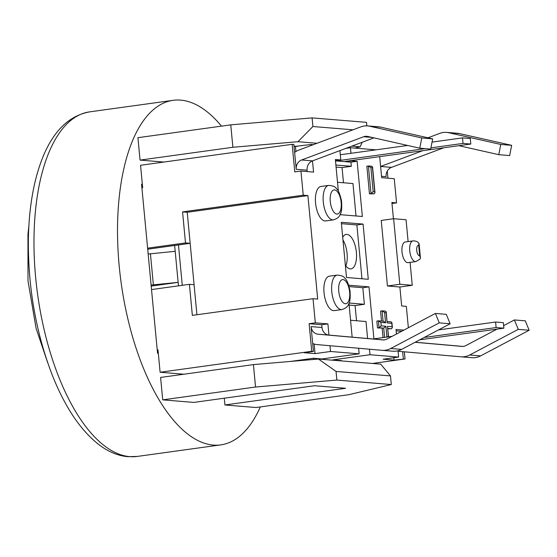 <?xml version="1.0" encoding="UTF-8"?>
<svg xmlns="http://www.w3.org/2000/svg" width="557" height="557" viewBox="0 0 557 557"><rect width="100%" height="100%" fill="white"/><g stroke="black" fill="none" stroke-linecap="round" stroke-linejoin="round"><path stroke-width="0.84" d="M352.978 129.809L312.902 126.516L297.946 141.708L317.03 143.274M351.864 146.136L360.149 146.811L362.217 142.258M297.946 141.708L232.882 147.271L230.765 124.852L312.087 117.889L312.902 126.516M163.842 162.059L140.051 160.103L232.882 147.271M354.781 148.099L360.149 146.811M297.118 146.414L294.033 146.157M390.485 375.912L380.696 364.146L318.486 359.035L336.059 371.442L390.485 375.912L391.299 384.539L336.874 380.069L255.545 387.024L253.428 364.605L318.486 359.035M336.059 371.442L336.874 380.069M221.498 126.133A173.923 76.518 82.1 0 0 173.164 100.316A173.923 76.518 82.1 0 0 120.11 274.65A173.923 76.518 82.1 0 0 213.282 445.085A173.923 76.518 82.1 0 0 220.795 444.883A173.923 76.518 82.1 0 0 260.314 406.923M253.428 364.605L160.597 377.437L162.721 399.856L193.822 402.412L314.496 385.729L345.598 388.285L224.924 404.967L224.283 398.199M224.924 404.967L256.025 407.522L348.856 394.69L391.299 384.539M366.847 125.861L366.52 122.359L312.087 117.889M157.227 349.942L157.986 349.838L160.11 372.257L183.901 374.213M158.313 353.284L157.54 353.222L141.562 184.186L142.334 184.249L142.662 187.702L141.903 187.806M307.241 171.577L307.109 170.184A8.696 7.77 -85.3 0 1 312.491 160.882L313.556 172.099L300.961 171.062L294.771 171.918L292.167 144.319L140.545 165.276L142.334 184.249M140.051 160.103L137.934 137.683L230.765 124.852M162.721 399.856L255.545 387.024M425.207 148.635L336.17 160.938L343.947 161.579L470.811 144.04L463.034 143.407L430.909 147.849M322.03 359.328L321.995 358.966L359.133 353.827L358.673 348.257M419.748 339.819L503.89 328.184L503.368 322.67L495.598 322.03L496.12 327.551L424.142 337.5M372.974 338.976L392.079 336.337M438.477 329.925L495.598 322.03M503.89 328.184L496.12 327.551M470.811 144.04L470.289 138.526L462.512 137.885L463.034 143.407M340.313 154.776L407.689 145.461M432.037 142.098L462.512 137.885M343.947 161.579L351.69 160.855L357.134 161.3L350.945 162.157L345.5 161.704M335.488 160.882L336.17 160.938M151.093 285.073L178.136 282.364L151.191 286.089M178.463 285.845L175.197 251.318L148.162 254.027M153.356 284.759L150.425 253.714M182.271 285.323L178.456 244.941M175.197 251.318L174.647 245.47M373.169 191.712L370.885 167.566L368.4 165.993L371.011 193.585L374.123 193.843L374.986 192.652L374.729 191.838L373.169 191.712L371.011 193.585L369.465 193.801L366.854 166.202L368.4 165.993M370.885 167.566L372.445 167.692L372.556 166.982L371.804 166.237L368.72 165.986M374.123 193.843L369.465 193.801M380.897 322.419L385.562 322.802L384.588 312.449L386.14 312.581L387.115 322.928L391.787 323.311L392.107 326.764L387.442 326.381L388.424 336.727L386.864 336.602L385.89 326.249L381.225 325.866L380.897 322.419L378.412 320.846L379.059 327.746L383.724 328.129L384.602 337.368M381.225 325.866L379.059 327.746L377.514 327.955L376.859 321.055L378.412 320.846M385.562 322.802L383.397 321.222L378.732 320.839M384.588 312.449L382.095 310.876L383.07 321.194M386.14 312.581L386.252 311.871L385.5 311.119L382.415 310.869M387.115 322.928L386.252 311.871M391.787 323.311L391.898 322.6L391.139 321.855L387.164 321.528M392.107 326.764L392.365 327.572L391.501 328.762L387.853 328.804M387.442 326.381L388.612 336.818M386.864 336.602L386.621 337.089M385.89 326.249L383.724 328.129L377.514 327.955M383.056 337.584L382.179 328.338M381.489 321.062L380.549 311.091L382.095 310.876M341.469 360.922L341.434 360.56L332.884 359.857L332.919 360.219M290.524 361.43L313.445 358.262L321.995 358.966M313.445 358.262L313.556 359.46M393.423 218.755L391.884 202.49L396.549 202.873L394.272 178.727L381.67 177.69L379.686 156.642M443.79 147.779L391.494 167.372L380.612 166.473L422.756 150.682M458.898 145.69L498.78 154.672L500.785 144.451L448.698 132.712A19.133 17.1 -85.3 0 0 446.589 132.392A19.133 17.1 -85.3 0 0 439.849 133.346L427.964 137.795M500.785 144.451L511.674 145.342L509.662 155.57L498.78 154.672M391.494 167.372A8.696 7.77 -85.3 0 0 386.105 176.673L381.538 176.297M446.589 132.392L457.471 133.283A19.133 17.1 94.7 0 1 459.588 133.61L511.674 145.342M404.361 351.808L405.036 358.966L394.043 360.107L383.16 359.209L398.631 357.072L398.032 350.785M398.081 351.258L460.973 356.8A19.133 17.1 -85.3 0 0 461.064 356.807A19.133 17.1 -85.3 0 0 469.711 354.997L518.261 329.354L514.403 319.941L503.646 325.622M496.983 329.145L465.854 345.584A8.696 7.77 94.7 0 1 461.92 346.412A8.696 7.77 94.7 0 1 461.878 346.405L415.09 342.283M415.195 342.221L462.832 346.426M514.403 319.941L525.286 320.832L529.15 330.245L480.6 355.895A19.133 17.1 94.7 0 1 471.953 357.705A19.133 17.1 94.7 0 1 471.863 357.698L461.154 356.814M518.261 329.354L529.15 330.245M396.452 334.026L396.02 329.472L403.853 330.12M396.152 330.851L401.618 331.297M294.625 152.395L296.22 169.293A8.696 7.77 -85.3 0 1 301.609 159.991L363.672 136.737A8.696 7.77 -85.3 0 1 366.736 136.305A8.696 7.77 -85.3 0 1 367.697 136.451L419.776 148.19L421.788 137.962L369.702 126.23A19.133 17.1 94.7 0 0 367.585 125.903A19.133 17.1 94.7 0 0 360.852 126.857L298.789 150.105A19.133 17.1 94.7 0 0 294.625 152.395L293.873 144.458L292.167 144.319M421.788 137.962L432.671 138.86L430.665 149.081L419.776 148.19M312.498 160.882L373.949 137.864M432.671 138.86L380.584 127.121A19.133 17.1 -85.3 0 0 378.475 126.801L367.585 125.903M311.732 351.3L309.121 323.701L321.716 324.738L321.981 327.502L311.091 326.611L313.438 351.439L311.732 351.3L160.11 372.257M311.091 326.611A8.696 7.77 -85.3 0 0 318.075 334.207L382.875 339.916A8.696 7.77 -85.3 0 0 382.917 339.923A8.696 7.77 -85.3 0 0 386.85 339.102L435.4 313.452L439.264 322.865L390.715 348.515A19.133 17.1 94.7 0 1 382.067 350.325A19.133 17.1 94.7 0 1 381.977 350.311L317.17 344.602A19.133 17.1 94.7 0 1 312.693 343.509M321.981 327.502A8.696 7.77 -85.3 0 0 328.964 335.098L318.075 334.207M383.836 339.937L328.964 335.098L327.906 323.882L321.716 324.738M382.158 350.332L392.859 351.209A19.133 17.1 -85.3 0 0 392.95 351.216A19.133 17.1 -85.3 0 0 401.597 349.406L450.147 323.763L446.289 314.35L435.4 313.452M450.147 323.763L439.264 322.865M329.974 345.73L330.517 351.481L315.046 353.618L314.134 344.017M315.046 353.618L304.157 352.727L313.438 351.439M405.036 358.966L372.452 363.47M369.493 349.211L370.015 354.725L398.631 357.072M370.015 354.725L332.884 359.857M330.517 351.481L359.133 353.827M345.883 148.378L350.45 147.744L350.973 153.3M376.01 149.84L350.45 147.744M294.068 146.526L310.952 144.5L311.043 145.516M313.25 144.688L310.952 144.5M333.455 219.862L325.72 220.934A17.392 7.652 -97.9 0 1 315.561 203.068A17.392 7.652 -97.9 0 1 320.957 186.477L328.693 185.411A17.392 7.652 82.1 0 0 323.297 201.996A17.392 7.652 82.1 0 0 333.455 219.862C337.201 218.657 339.422 216.875 340.104 214.529C341.538 212.593 342.012 208.109 341.532 201.077C340.021 194.191 338.35 190.069 336.519 188.719C335.593 186.804 332.982 185.704 328.693 185.411M341.928 309.56L334.193 310.625A17.392 7.652 -97.9 0 1 324.042 292.759A17.392 7.652 -97.9 0 1 329.431 276.168L337.166 275.102A17.392 7.652 82.1 0 0 331.777 291.687A17.392 7.652 82.1 0 0 341.928 309.56C345.681 308.348 347.895 306.566 348.585 304.219C350.012 302.284 350.492 297.8 350.012 290.768C348.501 283.882 346.83 279.76 344.992 278.409C344.073 276.495 341.462 275.395 337.166 275.102M419.686 255.781A5.215 2.298 -97.9 0 1 416.713 250.413A5.215 2.298 -97.9 0 1 418.711 245.456L419.686 255.781L420.41 257.752L420.041 259.123L415.828 261.588L408.093 262.653A10.437 4.588 -97.9 0 1 402.119 252.948A10.437 4.588 -97.9 0 1 405.238 241.982L412.974 240.909A10.437 4.588 82.1 0 0 409.848 251.841A10.437 4.588 82.1 0 0 415.787 261.595M418.711 245.456L418.815 243.137C417.485 241.55 415.536 240.805 412.974 240.909M410.084 262.382L412.25 285.295L399.815 284.272L393.618 218.727L406.06 219.75L408.121 241.585M403.324 358.819L402.648 351.662M387.275 171.083L387.951 178.205M361.966 278.758L356.877 224.937L341.427 223.67M363.067 224.081L368.281 279.28L346.51 277.49L341.295 222.292L363.067 224.081L356.877 224.937M345.354 265.223A17.392 7.652 82.1 0 0 350.98 268.871A17.392 7.652 82.1 0 0 356.181 250.594A17.392 7.652 82.1 0 0 346.217 234.413A17.392 7.652 82.1 0 0 342.715 237.31M357.134 161.3L362.349 216.492L340.578 214.703L340.48 213.665M337.514 182.271L352.964 183.545L356.027 215.977M338.371 191.323L335.363 159.511L340.8 159.956L335.474 160.695M350.945 162.157L351.335 166.292L335.878 165.025M348.703 285.198L368.999 286.869L362.816 287.725L349.135 286.597M362.816 287.725L364.375 304.282L349.086 303.022M350.555 320.261L366.012 321.528L367.613 338.51M394.043 360.107L393.82 357.74M351.335 166.292L342.054 167.58L336.073 167.086M364.375 304.282L355.094 305.563L349.121 305.076M345.841 265.905A17.392 7.652 82.1 0 0 342.966 239.956M343.488 182.766L342.054 167.58M356.529 320.748L355.094 305.563M368.999 286.869L373.914 338.851M352.149 337.145L348.961 303.356M295.941 151.504L295.475 146.637M309.121 323.701L315.311 322.851L327.906 323.882M196.92 314.747L190.167 243.318L147.702 249.188M147.605 248.178L185.502 242.936L190.167 243.318L187.229 212.273L307.91 195.591L317.692 299.081L313.027 298.698L192.346 315.38L189.415 284.335L194.08 284.718L196.363 308.863M189.415 284.335L151.518 289.57M185.502 242.936L182.564 211.89L187.229 212.273M182.564 211.89L303.245 195.208L307.91 195.591M190.167 243.318L187.883 219.173M313.027 298.698L315.311 322.851M300.961 171.062L303.245 195.208M340.8 159.956L339.916 150.606M408.358 327.739L406.332 306.364L401.667 305.981L399.877 287.008L387.435 285.985L399.815 284.272M399.877 287.008L412.25 285.295M387.435 285.985L381.239 220.44L393.618 218.727M396.549 202.873L391.982 203.507M129.739 456.636A173.923 76.518 -97.9 0 1 36.567 286.194A173.923 76.518 -97.9 0 1 89.621 111.866C65.789 116.295 48.556 136.075 37.932 171.208C31.986 191.183 28.797 213.972 28.358 239.566C27.989 287.53 35.968 332.738 52.295 375.188C64.897 406.875 80.278 429.907 98.429 444.284C107.967 451.65 117.792 455.779 127.908 456.684L137.245 456.434A173.923 76.518 -97.9 0 1 129.739 456.636M372.445 167.692L374.729 191.838M387.818 328.463L391.501 328.762M448.698 132.712L459.588 133.61M396.41 333.615L397.12 333.678M469.711 354.997L480.6 355.895M371.992 137.419L363.672 136.737M312.491 160.882L301.609 159.991M307.109 170.184L296.22 169.293M380.584 127.121L369.702 126.23M401.597 349.406L390.715 348.515M330.273 201.55A12.177 5.354 -97.9 0 1 337.445 191.761A12.177 5.354 -97.9 0 1 339.422 212.677A12.177 5.354 -97.9 0 1 330.273 201.55M338.747 291.241A12.177 5.354 -97.9 0 1 345.925 281.452A12.177 5.354 -97.9 0 1 347.902 302.367A12.177 5.354 -97.9 0 1 338.747 291.241M173.164 100.316L89.621 111.866M220.795 444.883L137.245 456.434M47.693 362.732L36.073 328.268L27.996 280.86L27.961 234.239L28.839 226.344M372.556 166.982L374.986 192.652M391.898 322.6L392.365 327.572M471.953 357.705L461.064 356.807M392.95 351.216L382.067 350.325M419.094 243.792L420.41 257.752"/></g></svg>

